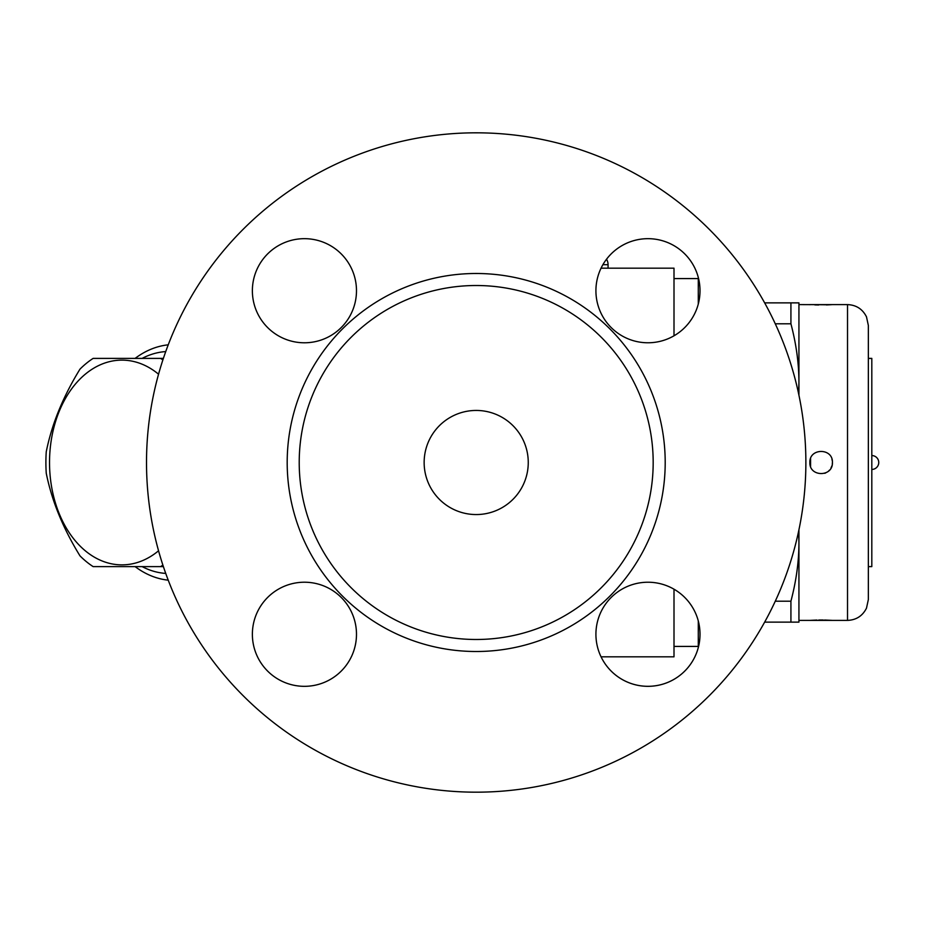 <?xml version="1.0" encoding="UTF-8"?>
<svg xmlns="http://www.w3.org/2000/svg" width="925" height="925" viewBox="0 0 925 925"><rect width="100%" height="100%" fill="white"/><g stroke="black" fill="none" stroke-linecap="round" stroke-linejoin="round"><path stroke-width="1.39" d="M304.429 238.673A52.054 52.054 0 0 1 349.511 316.755A52.054 52.054 0 0 1 259.347 316.755A52.054 52.054 0 0 1 304.429 238.673M252.375 634.272A52.054 52.054 0 0 1 330.456 589.19A52.054 52.054 0 0 1 330.456 679.355A52.054 52.054 0 0 1 252.375 634.272M647.974 686.327A52.054 52.054 0 0 1 602.892 608.245A52.054 52.054 0 0 1 693.045 608.245A52.054 52.054 0 0 1 647.974 686.327M700.017 290.728A52.054 52.054 0 0 1 621.947 335.81A52.054 52.054 0 0 1 621.947 245.645A52.054 52.054 0 0 1 700.017 290.728M805.872 462.5A329.67 329.67 0 0 1 311.367 748.013A329.67 329.67 0 0 1 311.367 176.987A329.67 329.67 0 0 1 805.872 462.5M299.214 462.5A176.987 176.987 0 0 1 476.202 285.513A176.987 176.987 0 0 1 653.177 462.5A176.987 176.987 0 0 1 476.202 639.487A176.987 176.987 0 0 1 299.214 462.5M528.256 462.5A52.054 52.054 0 0 1 450.174 507.582A52.054 52.054 0 0 1 450.174 417.418A52.054 52.054 0 0 1 528.256 462.5M135.108 566.609A117.984 83.435 -90 0 0 168.234 580.172M168.234 344.828A117.984 83.435 -90 0 0 135.108 358.391M142.138 358.391A111.046 78.521 90 0 1 165.748 351.581M165.748 573.419A111.046 78.521 90 0 1 142.138 566.609M162.881 565.071A114.515 80.972 90 0 1 160.603 566.609L93.136 566.609A114.515 80.972 90 0 1 79.989 555.867C63.039 528.325 51.788 500.783 46.25 473.242A114.515 80.972 90 0 1 46.25 451.758C51.788 424.217 63.039 396.675 79.989 369.133A114.515 80.972 90 0 1 93.136 358.391L160.603 358.391A114.515 80.972 90 0 1 162.881 359.929M158.568 374.22A102.374 72.393 -90 0 0 66.577 396.501A102.374 72.393 -90 0 0 66.577 528.499A102.374 72.393 -90 0 0 158.568 550.78M163.39 358.391L160.603 358.391M163.39 566.609L160.603 566.609M304.429 342.782A52.054 52.054 0 0 1 259.347 264.7A52.054 52.054 0 0 1 349.511 264.7A52.054 52.054 0 0 1 304.429 342.782M356.483 634.272A52.054 52.054 0 0 1 278.402 679.355A52.054 52.054 0 0 1 278.402 589.19A52.054 52.054 0 0 1 356.483 634.272M698.294 620.976L698.294 647.569A52.054 52.054 0 0 1 601.065 656.831L674.001 656.831L674.001 589.19M602.892 264.7L608.072 264.7A10.406 10.406 0 0 0 606.522 259.231A52.054 52.054 0 0 1 698.294 277.431L698.294 304.024M674.001 335.81L674.001 268.169L608.072 268.169L608.072 264.7M764.651 302.868L798.934 302.868L798.934 382.684C798.969 363.883 796.298 344.25 790.921 323.796L790.921 302.868M775.277 323.796L790.921 323.796M798.633 393.796L798.934 382.684L798.934 395.206M798.934 529.794L798.934 542.316L798.633 531.204M798.934 622.132L790.921 622.132L790.921 601.204C796.298 580.75 798.969 561.117 798.934 542.316L798.934 622.132M764.651 622.132L790.921 622.132M775.277 601.204L790.921 601.204M809.872 462.5C809.225 477.208 833.055 477.231 832.419 462.5C833.055 447.781 809.236 447.781 809.872 462.5M832.419 462.5L832.28 464.315M831.945 465.761L830.916 468.177M829.621 470.016L828.522 471.114M825.69 472.929L824.707 473.311M810.566 466.454L810.566 458.546M831.945 459.239L832.28 460.685M798.934 620.397L847.52 620.397L847.52 304.603L832.419 304.603A3.469 3.469 -94.1 0 0 832.234 304.603L809.872 304.603L829.193 304.799M828.569 304.834L826.464 304.926M818.637 304.996L814.856 304.892M809.872 620.397L832.419 620.397A3.469 3.469 -85.9 0 1 831.922 620.363L824.568 620.028M832.234 304.603A3.469 3.469 -94.1 0 0 831.933 304.637L828.985 304.811M868.344 462.5L868.344 325.427L868.344 358.391L871.812 358.391L871.812 566.609L868.344 566.609L868.344 599.573L868.344 462.5M601.065 268.169L608.072 268.169M287.189 462.5A189.001 189.001 0 0 1 570.702 298.821A189.001 189.001 0 0 1 570.702 626.179A189.001 189.001 0 0 1 287.189 462.5M698.294 278.575L674.001 278.575M698.294 646.425L674.001 646.425M798.934 304.603L810.658 304.649M810.358 620.363L816.948 620.051M818.764 620.016L823.273 620.004M828.326 304.834L826.349 304.915M818.66 304.984L814.948 304.88M847.52 620.397C856.238 620.028 862.562 615.946 866.494 608.141L868.344 599.573M847.52 304.603C856.238 304.972 862.562 309.054 866.494 316.859L868.344 325.427M871.812 469.438A6.938 6.938 0 0 0 878.75 462.5A6.938 6.938 0 0 0 871.812 455.562"/></g></svg>
